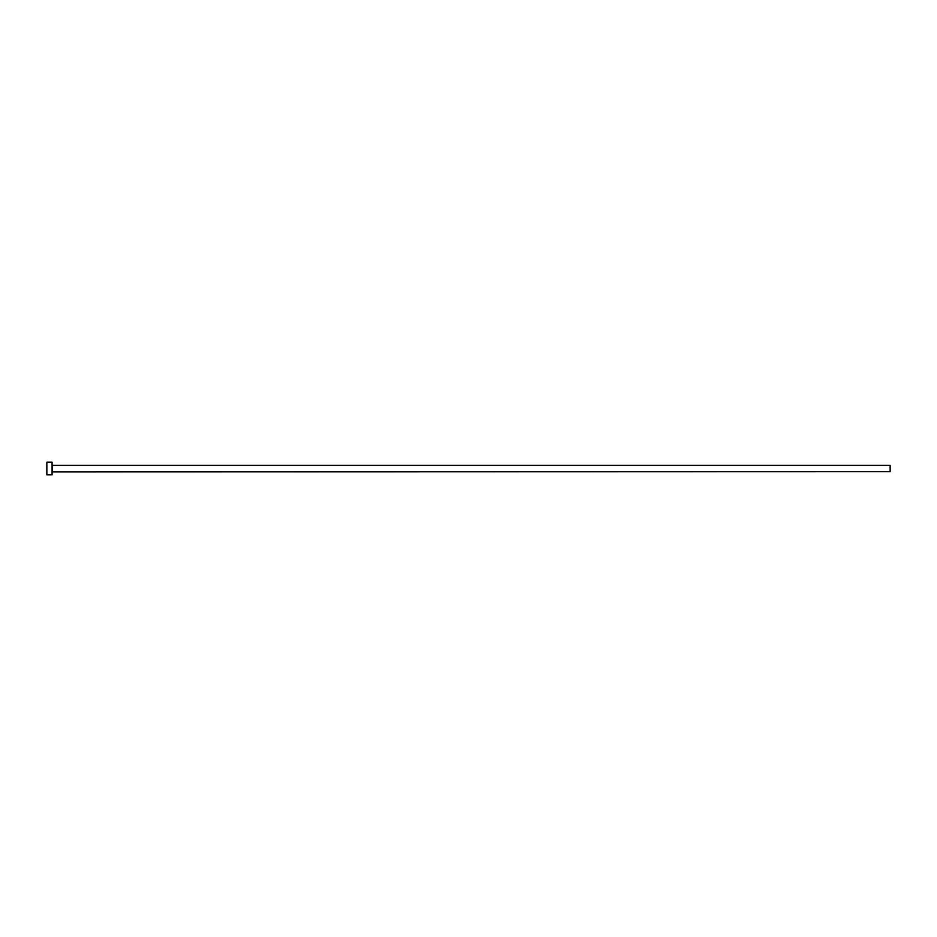 <?xml version="1.0" encoding="UTF-8"?>
<svg xmlns="http://www.w3.org/2000/svg" width="937" height="937" viewBox="0 0 937 937"><rect width="100%" height="100%" fill="white"/><g stroke="black" fill="none" stroke-linecap="round" stroke-linejoin="round"><path stroke-width="1.41" d="M52.296 471.639L52.296 465.361L890.15 465.361L890.15 471.639L52.085 471.85M52.085 468.5L52.085 474.79L46.85 474.79L46.85 462.21L52.085 462.21L52.085 468.5"/></g></svg>

